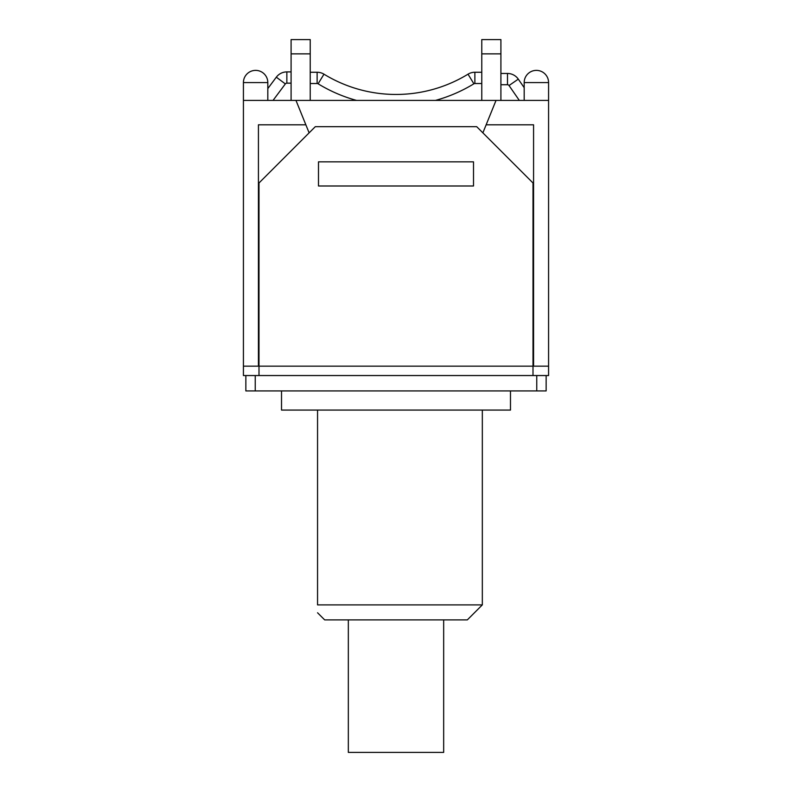 <?xml version="1.0" encoding="UTF-8"?>
<svg xmlns="http://www.w3.org/2000/svg" width="792" height="792" viewBox="0 0 792 792"><rect width="100%" height="100%" fill="white"/><g stroke="black" fill="none" stroke-linecap="round" stroke-linejoin="round"><path stroke-width="1.19" d="M443.668 619.898L443.668 752.4L348.332 752.4L348.332 619.898M255.242 375.547L245.857 375.547L245.857 390.931L546.143 390.931L546.143 375.547L255.242 375.547L255.242 390.931M243.421 82.576L267.815 82.576A12.197 12.197 0 0 0 255.618 70.379A12.197 12.197 0 0 0 243.421 82.576L243.421 100.406L496.03 100.406L486.139 124.809L533.57 124.809L533.57 366.161L548.579 366.161L548.579 375.547L546.143 375.547M245.857 375.547L243.421 375.547L243.421 366.161L258.43 366.161L258.43 124.809L305.861 124.809L295.97 100.406M291.09 39.6L291.09 53.866L310.226 53.866L310.226 39.6L291.09 39.6M291.09 100.406L291.09 53.866M481.774 39.6L481.774 53.866L500.91 53.866L500.91 39.6L481.774 39.6L500.91 39.6M481.774 100.406L481.774 53.866M500.91 100.406L500.91 53.866M310.226 100.406L310.226 53.866M291.09 71.904L286.853 71.904A13.137 13.137 0 0 0 276.319 77.18L267.815 88.585M481.774 72.26L474.873 72.26A13.137 13.137 0 0 0 468.022 74.181A138.055 138.055 0 0 1 323.978 74.181A13.137 13.137 0 0 0 317.127 72.26L310.226 72.26M524.185 87.655L518.285 79.131A13.137 13.137 0 0 0 507.484 73.458L500.91 73.458M473.507 181.962L473.507 185.991L318.493 185.991L318.493 161.835L473.507 161.835L473.507 185.991L318.493 185.991L318.493 181.962M533.006 375.547L533.006 182.982L476.705 126.68L315.295 126.68L258.994 182.982L258.994 375.547M533.57 366.161L258.43 366.161M524.185 82.576A12.197 12.197 0 0 1 536.382 70.379A12.197 12.197 0 0 1 548.579 82.576L524.185 82.576L524.185 100.406M496.03 100.406L548.579 100.406L548.579 366.161M486.139 124.809L482.873 132.858M309.127 132.858L305.861 124.809M243.421 100.406L243.421 366.161M317.552 410.078L317.552 604.89C317.552 615.473 317.552 615.473 317.552 604.89C317.552 615.473 317.552 615.473 317.552 604.89L482.328 604.89L467.32 619.898L324.68 619.898L317.552 612.77M281.516 390.931L281.516 410.078L510.484 410.078L510.484 390.931M536.758 375.547L536.758 390.931M286.853 71.904L286.853 83.16L291.09 83.16M276.319 77.18L285.348 83.912A1.881 1.881 0 0 1 286.853 83.16M273.042 100.406L285.348 83.912M474.873 72.26L474.873 83.516L481.774 83.516M468.022 74.181L473.893 83.794A1.881 1.881 0 0 1 474.873 83.516M435.481 100.406A149.312 149.312 0 0 0 473.893 83.794M323.978 74.181L318.107 83.794A149.312 149.312 0 0 0 356.519 100.406M317.127 72.26L317.127 83.516A1.881 1.881 0 0 1 318.107 83.794M310.226 83.516L317.127 83.516M518.285 79.131L509.028 85.536L519.314 100.406M507.484 73.458L507.484 84.724A1.881 1.881 0 0 1 509.028 85.536M500.91 84.724L507.484 84.724M548.579 100.406L548.579 82.576M267.815 100.406L267.815 82.576M482.328 410.078L482.328 604.89"/></g></svg>
